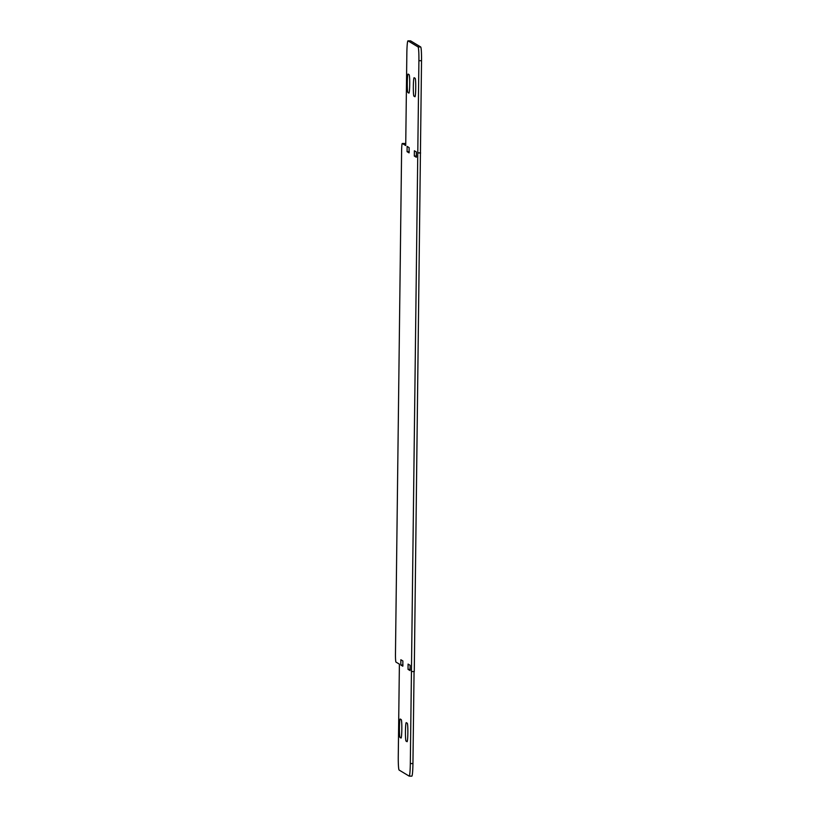 <?xml version="1.0" encoding="UTF-8"?>
<svg xmlns="http://www.w3.org/2000/svg" width="817" height="817" viewBox="0 0 817 817"><rect width="100%" height="100%" fill="white"/><g stroke="black" fill="none" stroke-linecap="round" stroke-linejoin="round"><path stroke-width="1.23" d="M407.887 92.495A9.222 0.705 90.5 0 1 407.295 83.068A9.222 0.705 90.5 0 1 408.081 74.061A9.222 0.705 90.5 0 1 408.112 74.071L409.123 74.684A9.222 0.705 90.5 0 1 409.715 84.11A9.222 0.705 90.5 0 1 408.929 93.118A9.222 0.705 90.5 0 1 408.898 93.107L407.887 92.495L409.184 92.515M401.239 719.624A9.222 0.705 90.5 0 1 401.831 729.05A9.222 0.705 90.5 0 1 401.045 738.057A9.222 0.705 90.5 0 1 401.014 738.047L400.013 737.445A9.222 0.705 90.5 0 1 399.421 728.018A9.222 0.705 90.5 0 1 400.207 719.011L401.239 719.624M402.873 660.943L402.812 666.212L400.8 664.997L400.851 659.727L402.873 660.943M407.07 151.666L407.121 146.396L409.143 147.622L409.082 152.881L407.07 151.666L409.266 151.686M414.301 156.037L414.362 150.767L416.374 151.982L416.323 157.252L414.301 156.037L416.496 156.057M407.264 723.259A9.222 0.705 90.5 0 1 407.857 732.696A9.222 0.705 90.5 0 1 407.08 741.703A9.222 0.705 90.5 0 1 407.04 741.693L406.039 741.08A9.222 0.705 90.5 0 1 405.446 731.654A9.222 0.705 90.5 0 1 406.233 722.647L407.264 723.259M410.103 665.304L410.042 670.573L408.03 669.358L408.081 664.088L410.103 665.304M415.148 78.32A9.222 0.705 90.5 0 1 415.741 87.746A9.222 0.705 90.5 0 1 414.954 96.753A9.222 0.705 90.5 0 1 414.924 96.743L413.923 96.14A9.222 0.705 90.5 0 1 413.331 86.714A9.222 0.705 90.5 0 1 414.117 77.707A9.222 0.705 90.5 0 1 414.148 77.707L415.148 78.32M399.39 664.139L395.969 662.087A7.904 0.603 90.5 0 1 395.469 653.825L401.607 151.022A7.904 0.603 90.5 0 1 402.281 143.486A7.904 0.603 90.5 0 1 402.311 143.496L405.722 145.559L406.846 53.422A13.174 1.011 90.5 0 1 407.969 40.85A13.174 1.011 90.5 0 1 408.02 40.86L418.059 46.926A13.174 1.011 90.5 0 1 418.907 60.693L410.318 763.558A13.174 1.011 90.5 0 1 409.194 776.13A13.174 1.011 90.5 0 1 409.154 776.109L399.105 770.043A13.174 1.011 90.5 0 1 398.267 756.276L399.39 664.139M405.743 144.006L404.936 143.516A7.904 0.603 -89.5 0 0 404.905 143.506A7.904 0.603 -89.5 0 0 404.885 143.516M411.645 671.543L414.27 671.564L421.531 60.724A13.174 1.011 -89.5 0 0 420.694 46.957L410.645 40.891A13.174 1.011 -89.5 0 0 410.594 40.87A13.174 1.011 -89.5 0 0 410.553 40.891M420.408 152.861L417.783 152.83M420.612 152.973L417.977 152.953M411.778 776.14A13.174 1.011 -89.5 0 0 411.829 776.15A13.174 1.011 -89.5 0 0 412.942 763.578L414.066 671.564M400.013 737.445L401.31 737.455M400.8 664.997L402.995 665.007M406.039 741.08L407.336 741.101M408.03 669.358L410.226 669.378M413.923 96.14L415.21 96.151M404.936 143.516L402.311 143.496M410.645 40.891L408.02 40.86M420.694 46.957L418.059 46.926M421.531 60.724L418.907 60.693M412.942 763.578L410.318 763.558M404.905 143.506L402.281 143.486M410.594 40.87L407.969 40.85M411.829 776.15L409.194 776.13"/></g></svg>
